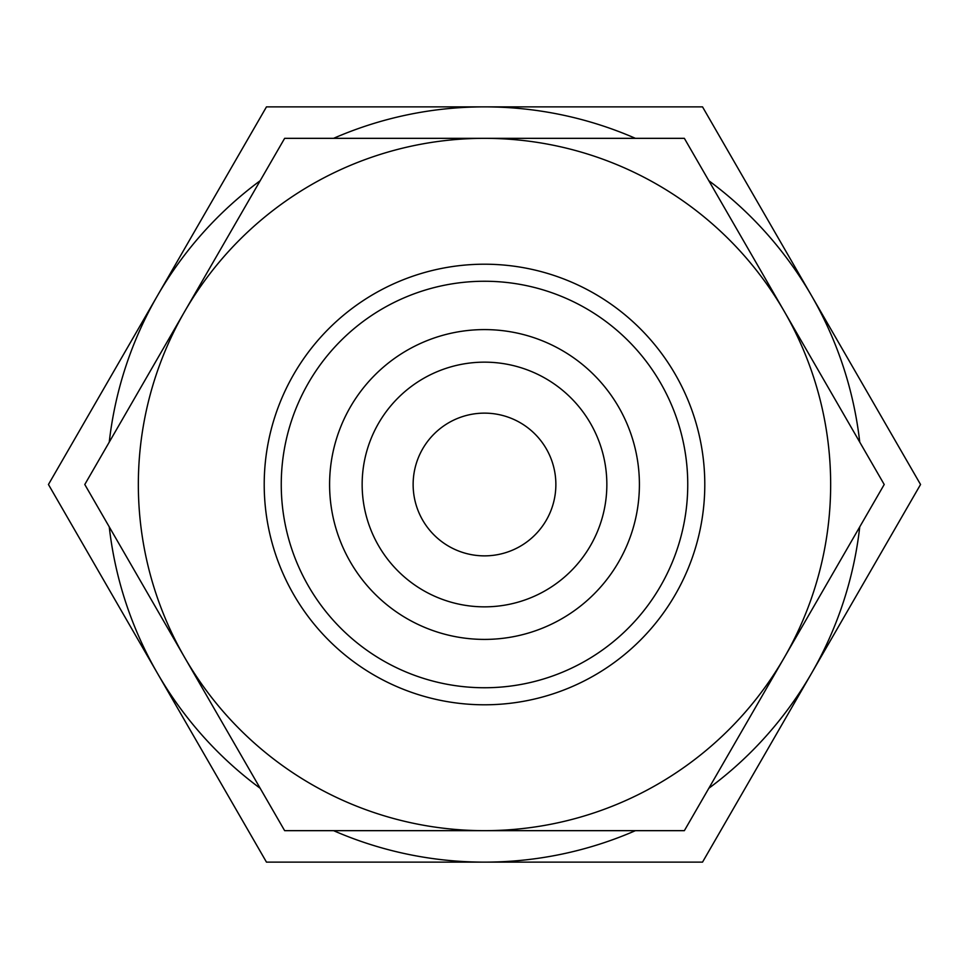 <?xml version="1.0" encoding="UTF-8"?>
<svg xmlns="http://www.w3.org/2000/svg" width="969" height="969" viewBox="0 0 969 969"><rect width="100%" height="100%" fill="white"/><g stroke="black" fill="none" stroke-linecap="round" stroke-linejoin="round"><path stroke-width="1.45" d="M639.407 484.5A154.907 154.907 0 0 0 484.5 329.593A154.907 154.907 0 0 0 329.593 484.5A154.907 154.907 0 0 0 484.5 639.407A154.907 154.907 0 0 0 639.407 484.5M606.848 484.5A122.348 122.348 0 0 0 484.5 362.152A122.348 122.348 0 0 0 362.152 484.5A122.348 122.348 0 0 0 484.5 606.848A122.348 122.348 0 0 0 606.848 484.5M687.748 484.5A203.248 203.248 0 0 0 484.5 281.252A203.248 203.248 0 0 0 281.252 484.5A203.248 203.248 0 0 0 484.5 687.748A203.248 203.248 0 0 0 687.748 484.5M704.79 484.5A220.29 220.29 0 0 0 484.5 264.21A220.29 220.29 0 0 0 264.21 484.5A220.29 220.29 0 0 0 484.5 704.79A220.29 220.29 0 0 0 704.79 484.5M708.823 788.281A377.631 377.631 0 0 0 811.537 673.31L920.55 484.5L811.537 295.69A377.631 377.631 0 0 0 708.823 180.718M859.745 442.118A377.631 377.631 0 0 0 811.537 295.69L702.525 106.869L484.5 106.869A377.631 377.631 0 0 0 333.578 138.337M260.176 180.718A377.631 377.631 0 0 0 109.255 442.118M635.422 138.337A377.631 377.631 0 0 0 484.5 106.869L266.475 106.869L48.45 484.5L157.463 673.31A377.631 377.631 0 0 0 260.176 788.281M413.133 484.5A71.367 71.367 0 0 1 484.5 413.133A71.367 71.367 0 0 1 555.867 484.5A71.367 71.367 0 0 1 484.5 555.867A71.367 71.367 0 0 1 413.133 484.5M333.578 830.663A377.631 377.631 0 0 0 484.5 862.131L702.525 862.131L811.537 673.31A377.631 377.631 0 0 0 859.745 526.882M109.255 526.882A377.631 377.631 0 0 0 157.463 673.31L266.475 862.131L484.5 862.131A377.631 377.631 0 0 0 635.422 830.663M884.212 484.5L684.356 138.337L484.5 138.337A346.163 346.163 0 0 0 184.716 657.576A346.163 346.163 0 0 0 484.5 830.663L684.356 830.663L784.284 657.576A346.163 346.163 0 0 0 484.5 138.337L284.644 138.337L84.787 484.5L284.644 830.663L484.5 830.663A346.163 346.163 0 0 0 784.284 657.576L884.212 484.5"/></g></svg>
